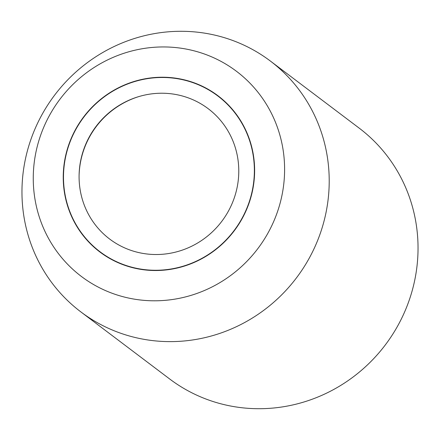 <?xml version="1.0" encoding="UTF-8"?>
<svg xmlns="http://www.w3.org/2000/svg" width="440" height="440" viewBox="0 0 440 440"><rect width="100%" height="100%" fill="white"/><g stroke="black" fill="none" stroke-linecap="round" stroke-linejoin="round"><path stroke-width="0.66" d="M80.839 311.889L169.67 378.983A157.196 151.553 -52.9 0 0 214.203 401.885A157.196 151.553 -52.9 0 0 409.602 299.074A157.196 151.553 -52.9 0 0 359.161 128.112L270.331 61.017A157.196 151.553 127.1 0 1 320.777 231.979A157.196 151.553 127.1 0 1 125.378 334.796A157.196 151.553 127.1 0 1 80.839 311.889A157.196 151.553 127.1 0 1 30.399 140.927A157.196 151.553 127.1 0 1 225.797 38.115A157.196 151.553 127.1 0 1 270.331 61.017M117.86 295.218A128.59 123.97 -52.9 0 0 277.701 211.118A128.59 123.97 -52.9 0 0 200.002 52.531A128.59 123.97 -52.9 0 0 40.161 136.631A128.59 123.97 -52.9 0 0 117.86 295.218M68.492 145.514A97.922 94.408 127.1 0 1 217.948 95.739A97.922 94.408 127.1 0 1 249.37 202.235A97.922 94.408 127.1 0 1 99.913 252.01A97.922 94.408 127.1 0 1 68.492 145.514M249.128 202.158A97.658 94.155 -52.9 0 0 217.789 95.948A97.658 94.155 -52.9 0 0 68.734 145.59A97.658 94.155 -52.9 0 0 100.073 251.801A97.658 94.155 -52.9 0 0 249.128 202.158M83.468 150.211A81.703 78.771 127.1 0 1 185.026 96.773A81.703 78.771 127.1 0 1 234.394 197.538A81.703 78.771 127.1 0 1 132.836 250.976A81.703 78.771 127.1 0 1 83.468 150.211M223.3 100.106L217.789 95.948M105.578 255.959L100.073 251.801M138.468 96.69A85.151 85.151 0 0 0 79.096 175.296"/></g></svg>
